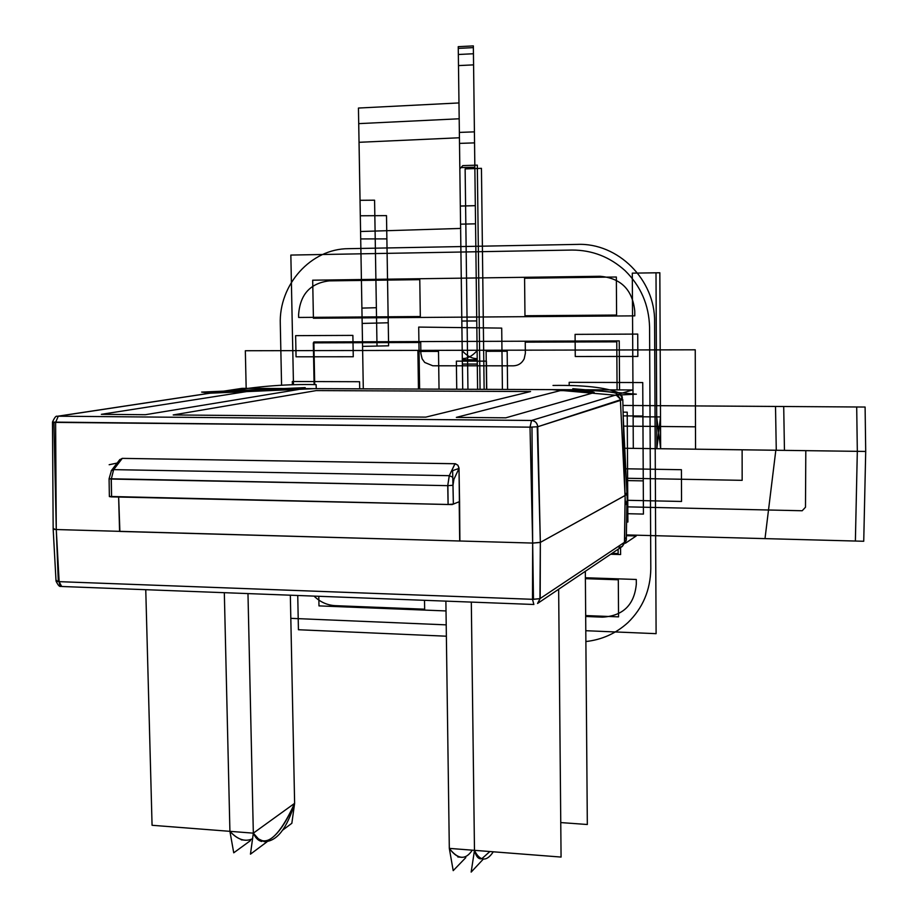 <?xml version="1.0" encoding="UTF-8"?>
<svg xmlns="http://www.w3.org/2000/svg" width="918" height="918" viewBox="0 0 918 918"><rect width="100%" height="100%" fill="white"/><g stroke="black" fill="none" stroke-linecap="round" stroke-linejoin="round"><path stroke-width="1.38" d="M247.24 391.504L101.359 414.328L247.24 391.504L101.359 414.328L145.365 414.706L101.359 414.328L145.365 414.706L298.442 389.507L145.365 414.706L298.442 389.507L293.932 389.484C273.208 389.519 257.648 390.196 247.24 391.504C257.648 390.196 273.208 389.519 293.932 389.484M594.21 392.56C592.603 391.424 582.919 390.793 565.155 390.643L560.232 390.62L565.155 390.643L560.232 390.62L456.338 417.392L560.232 390.62L456.338 417.392L505.818 417.816L594.21 392.594M53.164 528.963L56.273 529.491L58.316 581.622L56.032 581.071L59.142 581.656L56.273 529.491L59.142 581.656L532.509 599.316L533.851 604.48L532.509 599.316L539.933 598.651L532.509 599.316L532.658 543.031L532.509 599.316L59.142 581.656L56.273 529.537L119.581 531.338L56.273 529.537L119.581 531.338L56.273 529.537L53.921 422.36L531.992 427.18L532.658 543.066L540.346 542.343L540.174 598.513L540.346 542.343L537.741 426.732C537.26 422.98 535.194 420.892 531.545 420.467L530.019 427.168L531.545 420.467L615.186 395.199C619.57 393.73 615.921 392.468 604.239 391.401C591.64 390.334 574.312 389.737 552.246 389.634L314.69 388.647L252.347 389.909C233.287 390.77 219.23 391.871 210.176 393.191L58.282 416.198L531.545 420.467L615.186 395.199C625.468 392.284 594.657 389.748 552.246 389.634L314.771 388.635L252.347 389.909L314.69 388.647C275.813 388.44 227.262 390.506 210.176 393.191C219.23 391.871 233.287 390.77 252.347 389.909C233.344 390.781 219.287 391.871 210.176 393.191L58.282 416.198L531.545 420.467L58.282 416.198L242.123 388.348L632.513 389.966L531.545 420.467L615.186 395.199C619.489 393.73 615.84 392.468 604.228 391.401C591.594 390.334 574.266 389.748 552.246 389.634L314.69 388.647L252.347 389.909C233.344 390.781 219.287 391.871 210.176 393.191L58.282 416.198L531.545 420.467L530.019 427.168L55.608 422.383L58.282 416.198L57.295 416.29L58.282 416.198L55.608 422.383L52.487 422.085L530.019 427.168L532.658 543.066L459.895 541L459 467.928L457.887 465.219L455.454 463.762L122.278 458.369L119.558 459.907L122.278 458.369L113.66 469.637L111.296 479.058L111.583 496.879L448.099 504.487L453.366 504.085L459.184 501.733L459.7 541.092L459.574 501.572L459.895 541L532.658 543.066L459.895 541L459.574 501.572L453.366 504.085L448.099 504.51L111.583 496.879L111.296 479.058L109.081 478.771L111.296 479.058L113.614 469.637L449.327 475.685L113.66 469.637L111.296 479.058L113.66 469.637L122.278 458.369L454.972 463.716L449.281 475.673L447.732 485.656L111.296 479.058L447.732 485.656L449.327 475.685L452.769 477.188L449.246 475.673L447.732 485.656L109.081 478.737L109.368 496.581L109.081 478.737L111.296 479.058L111.583 496.879L109.368 496.581M173.192 414.947L316.285 390.586L530.547 391.538L425.803 417.128L173.192 414.947L425.803 417.128L530.547 391.538L316.285 390.586L173.192 414.947L425.803 417.128L530.547 391.538L316.285 390.586L173.192 414.947M505.818 417.816L456.338 417.392L505.818 417.816M565.155 390.643C586.602 390.861 595.977 391.688 593.292 393.111C595.977 391.688 586.602 390.861 565.155 390.643M247.229 391.366C257.728 390.242 273.3 389.565 293.921 389.358M565.155 390.517C582.666 390.793 592.351 391.458 594.21 392.525L593.292 392.973M314.69 388.647L210.245 393.191L201.627 392.089L305.201 387.625L201.627 392.089L210.245 393.191L314.897 388.647M210.176 393.191L57.719 416.221L209.706 393.214M53.152 529.009L56.273 529.537L55.608 422.383L52.487 422.039L55.608 422.383L58.282 416.198L55.608 422.383L530.019 427.168L537.741 426.732L620.407 400.409L625.147 495.479L540.346 542.389L539.933 598.674L533.473 599.339L58.316 581.622M459.7 541L119.879 531.338L118.651 497.04L119.879 531.338L459.7 541L119.592 531.43L118.629 497.04L119.879 531.338M109.368 496.454L452.138 504.579L459.184 501.733L459.895 541L532.658 543.066L533.473 599.351M117.16 463.051L109.162 464.738M110.952 496.868L111.583 496.89L111.158 479.058L447.881 485.656L448.099 504.487L111.583 496.879M454.972 463.716L457.887 465.219L459.023 468.421L452.631 470.636L453.366 504.097L452.999 485.278L447.732 485.656L448.099 504.487L447.732 485.656L452.999 485.278L447.732 485.656L449.281 475.673L113.66 469.637L111.216 470.796L113.683 469.637L111.457 470.486L113.66 469.637L449.281 475.673L455.064 463.716L122.209 458.369L113.66 469.637L122.278 458.369L119.558 459.907M447.732 485.656L448.099 504.51L453.366 504.085L459.574 501.572L459.023 468.421L453.905 479.299L453.01 485.278L447.732 485.656M452.999 485.278L453.905 479.311L459.023 468.421L453.905 479.299L452.999 485.278M452.769 477.188L449.281 475.673L452.769 477.188M56.732 580.555C55.344 581.174 56.136 581.542 59.142 581.656L61.598 586.487L59.142 581.656L61.598 586.487L59.142 581.656L532.509 599.316L533.874 604.492L532.509 599.316L533.874 604.492L532.509 599.316L532.658 543.066L540.346 542.389L625.043 495.49L540.346 542.389L532.658 543.066L530.019 427.168L537.741 426.732L540.346 542.389L625.147 495.445M625.124 497.12L624.619 542.217L539.933 598.674L532.509 599.316M624.504 542.297L625.124 497.028L624.458 542.331L540.174 598.513L540.346 542.389L537.248 426.893L622.806 399.64L625.043 495.49L620.407 400.409L537.741 426.732L530.019 427.168L532.658 543.123L540.346 542.435L537.741 426.732C537.271 422.969 535.217 420.88 531.568 420.455L530.019 427.168L537.741 426.732L622.37 399.169M531.545 420.467C535.217 420.869 537.282 422.957 537.741 426.732C537.26 422.98 535.194 420.892 531.545 420.467M625.147 495.479L626.994 494.481L627.281 500.241L625.491 504.613L620.407 400.409L622.358 399.032L620.407 400.409C620.006 397.276 618.273 395.543 615.186 395.199C619.489 393.73 615.84 392.468 604.228 391.401C591.594 390.334 574.266 389.748 552.246 389.634L615.014 395.199L636.346 394.178L615.014 395.199L552.246 389.634C574.312 389.737 591.651 390.334 604.228 391.401C615.921 392.468 619.57 393.73 615.186 395.199C618.273 395.543 620.006 397.276 620.407 400.409L622.255 396.978L621.383 394.901M616.575 395.394L620.178 398.986L616.575 395.394M636.346 394.178L572.809 388.681L636.346 394.178M618.296 392.617C605.295 387.396 583.538 385.009 553.015 385.445M622.312 546.405L537.546 603.459L540.174 598.513L537.546 603.459L540.174 598.513L537.65 603.39L540.174 598.513L537.65 603.39L622.312 546.405L624.458 542.331L622.312 546.405L624.458 542.331L540.174 598.513L624.458 542.331L622.312 546.405L626.328 539.864M625.158 494.859L626.914 492.633M624.458 542.331L625.124 497.028M316.285 388.647L316.102 384.619C288.068 384.034 260.035 386.076 232.002 390.781M52.487 421.993L52.636 445.035M61.598 586.487L61.598 586.487C61.036 585.259 60.026 589.459 56.032 581.071L53.164 529.055L56.273 529.583L55.608 422.383L56.273 529.537L53.164 529.055L56.032 581.105C60.037 589.436 61.024 585.271 61.598 586.487L533.851 604.48L61.598 586.487M625.399 543.226L636.231 535.963L626.397 535.699M624.676 537.5C626.891 539.05 626.868 540.622 624.619 542.217L626.328 539.887L626.879 502.387L626.328 539.876M52.487 422.085L53.164 529.055L52.487 422.085C56.709 412.698 57.467 417.69 57.719 416.221C57.467 417.701 56.698 412.675 52.487 422.119L55.608 422.383L52.487 422.039M263.982 841.611C274.034 839.832 284.247 827.072 294.621 803.342C286.932 828.621 276.857 841.404 264.407 841.691L258.463 838.914L253.334 833.154L229.913 831.329L224.325 592.684M250.499 840.59L233.734 852.811L229.913 831.329C235.295 837.239 240.7 840.211 246.15 840.245M241.273 839.855L243.821 840.062C239.128 839.293 234.492 836.378 229.913 831.329L253.334 833.154C255.537 838.031 258.371 840.819 261.837 841.485M252.576 838.731C245.198 842.15 237.647 839.683 229.913 831.329L253.334 833.154L247.975 593.59L253.334 833.154L294.621 803.342C277.856 839.74 264.086 849.678 253.334 833.154L294.621 803.342L291.844 823.285L282.698 830.113M145.755 589.689L152.067 825.282L253.334 833.154L250.453 854.165L267 841.829M294.621 803.342L290.34 595.197L294.621 803.342C277.856 839.74 264.086 849.678 253.334 833.154L247.975 593.59L253.334 833.154M471.313 602.105L474.48 850.343L471.313 602.105L474.48 850.343L471.163 872.1L483.373 859.03M489.891 851.537L481.835 858.697M493.287 851.801C489.707 857.24 486.161 859.615 482.65 858.927C479.529 858.123 476.809 855.266 474.48 850.343L449.315 848.381L474.48 850.343C475.719 855.324 477.521 858.112 479.896 858.709M457.83 856.964L460.561 857.183C456.854 856.483 453.113 853.545 449.315 848.381L561.07 857.068L558.649 589.253M585.328 571.294L587.325 824.502L560.76 822.574M472.265 850.171C465.656 860.212 458.002 859.615 449.315 848.381L445.884 601.129L449.315 848.381L445.884 601.129L449.315 848.381L474.48 850.343C475.937 856.173 478.152 858.996 481.124 858.812M465.816 857.596L453.205 870.643L449.315 848.381C453.767 854.428 458.128 857.412 462.397 857.332M360.705 238.921L375.221 238.898L377.011 346.063L362.564 346.373L363.298 388.842L360.579 231.508L363.298 388.842L362.174 323.423L388.234 322.78L386.501 215.627L360.315 215.776L358.72 123.632L360.705 238.921L375.221 238.898L377.011 346.063L362.564 346.373L388.612 345.811L386.88 238.887L360.705 238.921L358.445 108.049L360.04 200.308L374.578 200.193L376.369 307.714L361.91 308.104L376.369 307.714L374.578 200.193L360.04 200.308L358.445 108.049L458.977 102.942L358.445 108.049L458.977 102.942L462.718 389.255L458.977 102.942L462.718 389.255L459.436 137.757L359.041 142.301L360.705 238.921M623.092 412.148L627.224 412.182L627.889 522.032L626.592 522.009M524.97 315.746L524.58 278.246L616.345 277.007L616.598 315.058L524.97 315.746M419.778 279.657L420.318 316.538L298.648 317.456L298.602 314.702C300.037 294.46 310.25 283.18 329.229 280.874L419.778 279.657M585.879 641.533C601.933 639.766 615.932 633.466 627.878 622.645C642.784 608.141 650.426 590.148 650.805 568.69L649.577 327.278C648.969 304.948 640.787 286.06 625.043 270.626C609.816 256.902 592.156 250.04 572.052 250.052L290.845 255.066L293.473 384.734M297.742 595.484L298.43 629.737L446.366 636.208M314.702 384.596L313.876 341.955L619.248 340.888L619.558 389.909M620.568 547.587L620.614 554.541L610.677 554.242M446.022 610.94L318.982 605.891L318.787 596.287M585.386 577.743L636.289 579.465L636.312 584.158C634.327 604.916 623.058 615.921 602.518 617.148L585.684 616.483M312.682 280.197L600.074 276.272C620.947 278.12 632.513 289.721 634.763 311.064L634.786 315.861L313.417 318.248L312.682 280.197M585.386 578.673L618.307 579.786L618.548 616.862L585.684 615.565M314.117 384.585L313.313 342.862L420.708 342.494L420.869 353.464L422.131 358.846L424.713 362.449L432.814 365.789L513.38 365.823C518.291 365.616 521.906 363.264 524.201 358.766L525.36 353.292L525.245 342.15L616.77 341.84L617.08 389.898M618.112 549.239L618.135 553.531L611.996 553.359M477.601 389.312L475.329 205.689L460.32 206.068L462.718 389.255L458.243 46.669L473.344 45.9L477.601 389.312L474.411 131.859L459.367 132.41L462.316 358.525C467.296 358.754 472.231 356.127 477.13 350.653L477.222 358.582C472.231 358.812 467.228 356.195 462.213 350.745L460.32 206.022L475.329 205.643L477.601 389.312L477.234 359.764L462.328 359.776L477.234 359.764L477.601 389.312L474.549 142.864L459.505 143.392L462.718 389.255L459.184 118.778L358.72 123.632L459.184 118.778L462.718 389.255L460.618 228.433L360.579 231.508L460.618 228.433L462.718 389.255L458.266 48.39L473.367 47.621L477.601 389.312L474.847 167.214L459.826 167.638L462.718 389.255L459.838 168.855L462.798 165.607L477.314 165.148L480.068 389.324M424.518 600.315L424.655 609.196L335.277 605.662C327.198 605.214 320.118 602.024 314.048 596.103M477.291 364.102L462.385 364.09L458.495 65.591L473.585 64.868L477.291 364.102M626.822 506.839L802.194 510.752L805.488 507.229L805.809 450.658L865.708 451.449L863.735 541.264L626.409 534.919L855.381 541.035L857.32 451.335L624.756 448.259L742.123 449.809L742.157 480.332L626.214 478.255M467.95 389.278L465.128 168.912L481.445 168.338L484.13 389.335M624.756 448.259L776.272 450.233L775.515 406.444L622.932 405.446L865.1 407.041L865.708 451.449L624.756 448.259L857.32 451.335L856.701 406.984L622.932 405.446L783.708 406.502L784.454 450.371L624.756 448.259L775.825 450.256L765.004 538.625L626.409 534.919M502.41 389.416L501.71 328.105L418.7 327.083L419.618 389.071M456.739 389.221L456.361 361.153L486.414 361.141L486.747 389.347M281.574 385.227L280.3 324.215C278.693 284.752 310.766 248.629 348.553 248.675L577.342 244.395C617.929 242.65 655.291 279.692 654.591 321.793L656.106 633.661L585.799 630.712M446.217 624.86L290.822 618.342M458.346 54.495L473.447 53.749L477.291 364.033L462.385 364.033L458.346 54.495M656.691 416.91L633.122 416.703L633.305 448.374L660.65 448.741L656.691 416.91M656.003 272.807L632.295 273.139L632.995 393.879L632.295 273.139L659.835 272.761L660.65 448.741L633.305 448.374L656.852 448.684L656.003 272.807M632.995 394.338L633.305 448.374L656.852 448.684L660.501 416.933L633.122 416.703L633.305 448.374L632.995 394.338M625.755 468.788L681.42 469.706L681.535 501.457L627.281 500.299M58.282 416.198L57.295 416.29M622.358 398.997L620.407 400.409M62.126 586.407C60.439 586.602 59.452 585.018 59.142 581.656L56.032 581.002M53.301 528.837L56.273 529.537C53.267 529.399 52.475 529.101 53.875 528.63M59.142 581.656L61.655 586.487M619.019 547.38L622.301 546.417M245.335 350.745L246.173 388.36L245.335 350.745L486.104 350.24L245.335 350.745M486.574 389.347L486.104 350.24L486.574 389.347L486.115 351.307L507.172 351.261L507.597 389.439M359.707 388.83L359.581 381.716L292.314 381.509L292.383 384.757M460.561 224.164L475.547 223.831L476.752 320.933L461.823 321.036L460.561 224.164L475.547 223.831L476.752 320.933L461.823 321.036L460.561 224.164M569.194 385.514L569.171 382.336L642.738 382.554L643.266 480.883L626.328 480.573L643.266 480.883L642.738 382.554L569.171 382.336L569.194 385.514M575.081 334.37L575.265 356.505L637.849 356.436L637.723 334.083L575.081 334.37M439.034 389.152L438.494 350.343L695.247 349.804L695.557 449.2L695.247 349.804L438.494 350.343L439.034 389.152L438.506 351.399L417.897 351.433L418.459 389.071M695.488 426.824L623.678 426.124L695.488 426.824M353.258 356.746L352.879 335.391L295.63 335.644L296.055 356.804L353.258 356.746M623.184 415.877L642.91 416.038L643.438 514.08L626.719 513.69M111.457 470.486L109.081 478.771L111.457 470.486L119.879 459.493L111.457 470.486M620.775 395.371L622.163 397.815L620.327 394.947M552.429 389.622L314.771 388.635L552.303 389.622M626.948 493.436L623.184 415.946L626.948 493.436M622.358 399.032L622.255 396.978M622.324 546.394L626.305 540.335L622.324 546.394"/></g></svg>
